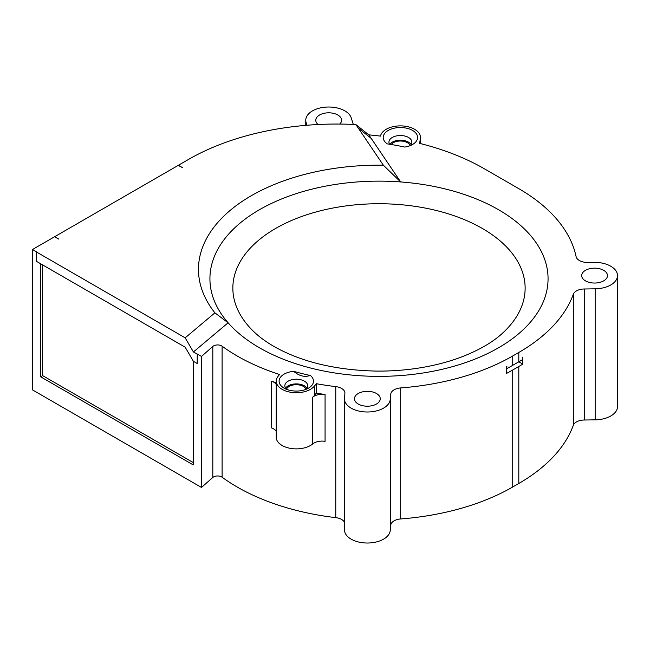 <?xml version="1.0" encoding="UTF-8"?>
<svg xmlns="http://www.w3.org/2000/svg" width="650" height="650" viewBox="0 0 650 650"><rect width="100%" height="100%" fill="white"/><g stroke="black" fill="none" stroke-linecap="round" stroke-linejoin="round"><path stroke-width="0.97" d="M518.806 188.671A200.59 115.814 180 0 1 576.103 256.636A11.464 6.614 0 0 0 587.771 262.454L593.994 262.364A22.921 13.236 180 0 1 617.5 275.6A22.921 13.236 180 0 1 595.156 288.827L584.244 288.99A11.464 6.614 0 0 0 573.316 294.247A200.59 115.814 180 0 1 518.806 352.454L512.728 355.964A194.862 112.499 180 0 1 400.692 387.928A11.464 6.614 0 0 0 390.764 394.119L390.244 399.498A22.921 13.236 180 0 1 366.714 411.994A22.921 13.236 180 0 1 344.427 398.759A22.921 13.236 180 0 1 344.467 398.019L344.906 393.469A11.464 6.614 0 0 0 344.923 393.096A11.464 6.614 0 0 0 335.766 386.612A194.862 112.499 180 0 1 316.355 383.711L314.47 386.043A20.061 11.578 180 0 1 291.947 392.454A20.061 11.578 180 0 1 276.234 381.144A20.061 11.578 180 0 1 278.111 376.252L279.524 374.506A194.862 112.499 180 0 1 222.105 346.198A5.728 3.307 0 0 0 212.81 346.442L201.492 356.428L193.416 351.959L228.118 322.798A169.073 97.614 180 0 1 240.955 222.389A169.073 97.614 180 0 1 400.66 181.943L371.248 138.45L358.231 128.034L355.891 124.572L368.826 134.867A209.186 120.77 180 0 1 380.477 136.118A20.061 11.578 180 0 1 401.57 125.897A20.061 11.578 180 0 1 420.461 137.459A20.061 11.578 180 0 1 420.387 138.466L419.64 143.374A209.186 120.77 180 0 1 484.356 168.789L518.806 188.671M212.81 346.442L212.81 477.466L201.492 487.459L32.5 389.886L32.5 249.502L36.554 251.842L36.384 261.3L185.169 347.197L193.416 361.319L197.218 363.512L197.218 354.152M212.81 477.466A5.728 3.307 180 0 1 221.658 476.938A5.728 3.307 180 0 1 222.105 477.222A194.862 112.499 0 0 0 237.153 486.988A194.862 112.499 0 0 0 335.766 517.644A11.464 6.614 180 0 1 341.567 519.447A11.464 6.614 180 0 1 344.427 522.202M344.427 398.759L344.427 529.791A22.921 13.236 0 0 0 351.146 539.142A22.921 13.236 0 0 0 375.529 542.149A22.921 13.236 0 0 0 390.244 530.53L390.764 525.143A11.464 6.614 180 0 1 400.692 518.952A194.862 112.499 0 0 0 512.728 486.988L512.728 370.004A194.862 112.499 180 0 1 506.512 373.433L506.512 366.413A194.862 112.499 0 0 0 506.935 366.186L506.512 368.769M506.512 368.891A189.126 109.192 -0 0 0 508.674 367.664L518.806 361.814A200.59 115.814 0 0 0 522.405 359.678L522.405 357.338A200.59 115.814 0 0 0 522.803 357.102L522.803 364.114A200.59 115.814 180 0 1 518.806 366.494L518.806 483.478L512.728 486.988M518.806 483.478A200.59 115.814 0 0 0 573.316 425.279A11.464 6.614 180 0 1 584.244 420.014L595.156 419.851A22.921 13.236 0 0 0 617.5 406.624L617.5 275.6M368.826 134.867L371.248 138.45M284.131 388.164A17.192 9.929 0 0 0 308.449 388.164A17.192 9.929 0 0 0 310.473 375.537A183.398 105.885 180 0 1 293.686 371.337A17.192 9.929 0 0 0 279.947 378.056A17.192 9.929 0 0 0 284.131 388.164L284.131 388.164M603.696 270.335A12.894 7.442 0 0 0 589.639 268.718A12.894 7.442 0 0 0 581.677 275.6A12.894 7.442 0 0 0 585.455 280.865A12.894 7.442 0 0 0 599.511 282.474A12.894 7.442 0 0 0 607.474 275.6A12.894 7.442 0 0 0 603.696 270.335M376.472 393.494A12.894 7.442 0 0 0 362.416 391.885A12.894 7.442 0 0 0 354.461 398.759A12.894 7.442 0 0 0 358.231 404.024A12.894 7.442 0 0 0 372.287 405.641A12.894 7.442 0 0 0 380.25 398.759A12.894 7.442 0 0 0 376.472 393.494M412.563 130.439A17.192 9.929 0 0 0 388.765 130.154A17.192 9.929 0 0 0 387.27 143.869A197.722 114.156 180 0 1 404.763 147.062A17.192 9.929 0 0 0 412.563 144.479A17.192 9.929 0 0 0 412.563 130.439M389.521 144.219A11.464 6.614 180 0 1 388.944 142.139A11.464 6.614 180 0 1 396.021 136.021A11.464 6.614 180 0 1 408.509 137.459A11.464 6.614 0 0 1 411.864 142.139A11.464 6.614 0 0 1 410.118 145.649M389.829 144.268A11.464 6.614 180 0 1 408.509 142.139A11.464 6.614 180 0 1 411.125 144.479M482.332 228.451A146.144 84.378 180 0 1 502.897 332.857C492.643 342.428 478.246 350.699 459.704 357.662C447.939 361.977 435.216 365.292 421.525 367.608C406.933 370.053 391.991 371.215 376.699 371.093C335.66 370.216 301.348 361.969 273.772 346.352C266.378 342.054 260.154 337.553 255.092 332.857A146.144 84.378 180 0 1 287.991 222.089A146.144 84.378 180 0 1 482.332 228.451M410.199 145.576A10.026 5.793 0 0 0 407.493 142.724A10.026 5.793 0 0 0 391.219 144.495M285.569 388.164A11.464 6.614 180 0 1 304.395 385.824A11.464 6.614 180 0 1 307.011 388.164M306.085 389.261A10.026 5.793 0 0 0 303.379 386.409A10.026 5.793 0 0 0 293.475 384.946A10.026 5.793 0 0 0 286.496 389.261M40.609 263.738L40.609 376.789L193.213 464.896L193.245 361.026M314.47 395.403L316.355 393.063A194.862 112.499 0 0 0 325.073 394.526A11.464 6.614 0 0 0 312.739 397.134A20.061 11.578 180 0 0 314.47 395.403L314.47 386.043M276.234 384.483A11.464 6.614 0 0 0 273.561 382.054A11.464 6.614 0 0 0 271.537 381.127A194.862 112.499 0 0 0 276.234 382.769M32.5 249.502L54.624 236.73L58.679 239.07L54.787 236.632L178.23 165.368L182.447 167.619L178.393 165.279L188.524 159.429A209.186 120.77 180 0 1 355.891 124.572M383.354 165.197L400.66 181.943A169.073 97.614 0 0 1 498.542 209.731A169.073 97.614 0 0 1 498.542 347.774A169.073 97.614 0 0 1 259.439 347.774A169.073 97.614 0 0 1 228.118 322.798L214.906 312.853A180.529 104.228 -0 0 1 383.354 165.197L358.231 128.034M36.384 251.94L185.169 337.838L193.416 351.959M185.169 337.838L214.906 312.853M40.609 376.789L42.632 375.619L42.632 264.908M42.632 375.619L193.213 462.556M197.218 363.512L197.348 354.039M512.728 355.964L512.728 365.324A194.862 112.499 180 0 1 506.935 368.526M508.674 367.664L514.751 364.154A194.862 112.499 0 0 0 514.751 364.146L518.806 361.814A200.59 115.814 0 0 0 518.806 361.806L522.803 364.114M518.806 352.454L518.806 361.814L514.751 364.154A194.862 112.499 0 0 0 514.881 364.081M518.806 366.494L512.728 370.004M316.355 393.063L316.355 383.711M325.073 394.526L325.073 441.317A11.464 6.614 180 0 0 312.739 443.926A20.061 11.578 180 0 1 290.274 448.346A20.061 11.578 180 0 1 276.234 437.304L276.234 381.144M271.537 381.127L271.537 427.919A11.464 6.614 180 0 1 273.561 428.846A11.464 6.614 180 0 1 276.234 431.275M201.492 487.459L201.492 356.428M306.963 125.255L306.134 122.639A22.921 13.236 180 0 1 305.76 120.25A22.921 13.236 180 0 1 319.906 108.022A22.921 13.236 180 0 1 344.89 110.89A22.921 13.236 180 0 1 351.227 117.861L353.316 124.442M339.755 124.069A12.894 7.442 0 0 0 341.575 120.25A12.894 7.442 0 0 0 337.797 114.985A12.894 7.442 0 0 0 323.749 113.376A12.894 7.442 0 0 0 315.786 120.25A12.894 7.442 0 0 0 318.11 124.516M306.004 389.334A11.464 6.614 0 0 0 307.751 385.824A11.464 6.614 0 0 0 304.395 381.144A11.464 6.614 180 0 0 291.907 379.714A11.464 6.614 180 0 0 284.83 385.824A11.464 6.614 180 0 0 286.569 389.334M293.686 371.337C298.269 375.196 302.794 376.821 307.247 376.204L310.473 375.537M420.387 143.561L420.387 138.466M400.692 518.952L400.692 387.928M573.316 425.279L573.316 294.247M584.244 420.014L584.244 288.99M595.156 419.851L595.156 288.827M390.764 525.143L390.764 394.119M390.244 530.53L390.244 399.498M335.766 517.644L335.766 386.612M222.105 346.198L222.105 477.222M312.739 443.926L312.739 397.134M306.134 122.639L306.134 125.328M420.461 143.585L420.461 137.459M514.751 364.146L518.806 361.806M305.76 125.361L305.76 120.25"/></g></svg>
